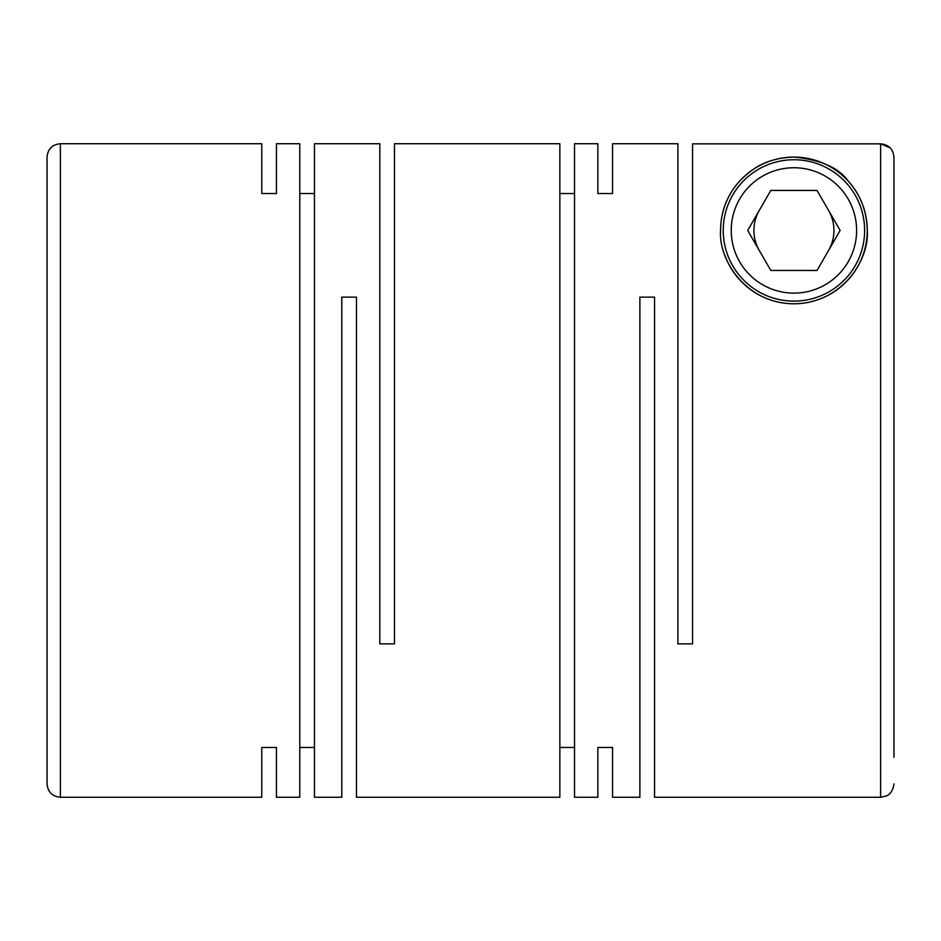 <?xml version="1.0" encoding="UTF-8"?>
<svg xmlns="http://www.w3.org/2000/svg" width="941" height="941" viewBox="0 0 941 941"><rect width="100%" height="100%" fill="white"/><g stroke="black" fill="none" stroke-linecap="round" stroke-linejoin="round"><path stroke-width="1.41" d="M276.442 143.738L276.442 193.54L276.442 143.738L299.791 143.738L299.791 797.262L276.442 797.262L276.442 747.46L276.442 797.262M299.791 193.54L314.459 193.54M314.459 143.738L314.459 797.262L341.795 797.262L341.795 297.121L356.474 297.121L356.474 797.262L559.86 797.262L559.86 143.738L394.479 143.738L394.479 643.879L379.811 643.879L379.811 143.738L314.459 143.738M261.774 193.54L261.774 143.738L261.774 193.54L276.442 193.54M261.774 747.46L261.774 797.262L261.774 747.46L276.442 747.46M299.791 747.46L314.459 747.46M559.86 193.54L574.528 193.54M597.864 143.738L597.864 193.54L597.864 143.738L574.528 143.738L574.528 797.262L597.864 797.262L597.864 747.46L597.864 797.262M890.045 147.772L880.623 143.855L880.611 797.262L654.548 797.262L654.548 297.121L639.88 297.121L639.88 797.262L612.544 797.262L612.544 747.46L612.544 797.262M612.544 143.738L612.544 193.54L612.544 143.738L677.885 143.738L677.885 643.879L692.564 643.879L692.564 143.855L880.611 143.855C888.727 144.655 893.162 149.101 893.95 157.206L893.95 563.459M597.864 193.54L612.544 193.54M597.864 747.46L612.544 747.46M559.86 747.46L574.528 747.46M753.788 169.039A73.351 73.351 0 0 1 867.273 230.439C866.743 210.902 860.439 194.516 848.359 181.272C839.043 167.886 820.917 159.817 793.992 157.076C764.574 158.053 751.083 169.98 740.391 180.284C727.322 194.493 720.712 211.207 720.571 230.439C718.289 259.54 745.625 303.437 793.628 303.79C841.76 303.637 869.496 260.234 867.273 230.439A73.351 73.351 0 0 1 724.935 255.352M723.241 230.439A70.681 70.681 0 0 1 793.922 159.747A70.681 70.681 0 0 1 864.614 230.439A70.681 70.681 0 0 1 793.922 301.12A70.681 70.681 0 0 1 723.241 230.439M856.604 230.439A62.682 62.682 0 0 1 793.922 293.121A62.682 62.682 0 0 1 731.239 230.439A62.682 62.682 0 0 1 793.922 167.745A62.682 62.682 0 0 1 856.604 230.439M828.574 250.435A40.016 40.016 0 0 0 828.574 210.431M759.269 210.431A40.016 40.016 0 0 0 759.269 250.435M893.95 757.246L893.95 470.5M720.606 232.627A73.351 73.351 0 0 1 729.945 194.54M730.992 192.752A73.351 73.351 0 0 1 736.085 185.306M740.414 180.26A73.351 73.351 0 0 1 744.507 176.214M745.284 175.532A73.351 73.351 0 0 1 752.682 169.768M747.719 230.439L770.82 270.443L817.023 270.443L840.125 230.439L817.023 190.423L770.82 190.423L747.719 230.439M893.95 377.541L893.95 157.206M60.389 143.738L60.389 797.262C52.284 796.462 47.838 792.016 47.05 783.924L47.05 157.076C47.838 148.984 52.284 144.538 60.389 143.738L261.774 143.738M60.389 797.262L261.774 797.262M880.611 797.262L886.387 795.945C886.328 795.992 892.715 794.004 893.95 783.924"/></g></svg>
